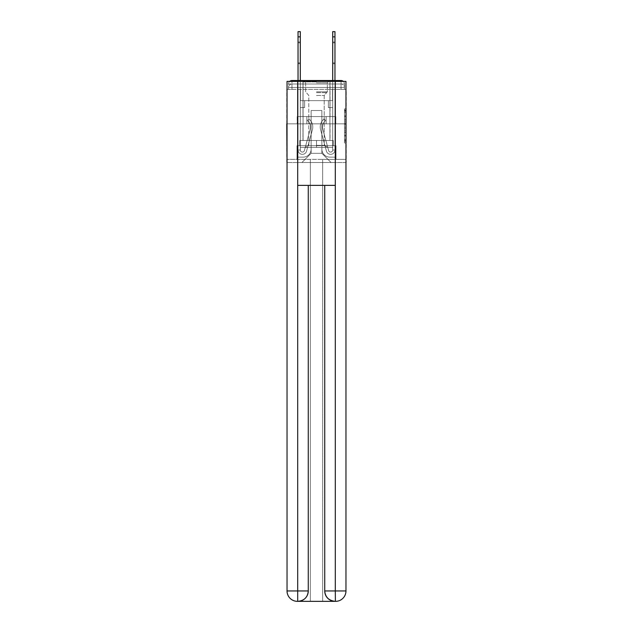 <?xml version="1.0" encoding="UTF-8"?>
<svg xmlns="http://www.w3.org/2000/svg" width="633" height="633" viewBox="0 0 633 633"><rect width="100%" height="100%" fill="white"/><g stroke="black" fill="none" stroke-linecap="round" stroke-linejoin="round"><path stroke-width="0.47" stroke-dasharray="3.17 2.37" d="M344.494 119.305L344.494 124.748L346.227 124.748L346.227 141.246L346.227 110.625L346.227 124.748L344.494 124.748L344.494 110.11L344.494 142.947L344.494 108.923L344.494 140.566L346.227 140.566L344.494 140.566L346.227 140.566L344.494 140.566L344.494 135.122L344.494 142.947L346.227 142.947L346.227 108.923L346.227 140.479L346.227 127.13L344.494 127.13L346.227 127.13L346.227 135.122L346.227 111.305L344.494 111.305L346.227 111.305L346.227 142.947L346.227 110.625L346.227 142.947L344.494 142.947L344.494 108.923L346.227 108.923L346.227 110.625L346.227 108.923L346.227 110.625L346.227 108.923L346.227 110.11L346.227 108.923L344.494 108.923L344.494 111.305L346.227 111.305L344.494 111.305L344.494 119.305L346.227 119.305M289.685 81.396A3.466 3.466 0 0 0 288.506 83.991L288.506 89.364L291.979 89.364L291.979 87.457L288.506 87.457L288.506 89.364L288.506 87.457L288.506 89.364L288.506 87.457L288.506 89.364L288.506 87.457L288.506 89.364L288.506 87.457L288.506 89.364L341.021 89.364L288.506 89.364L288.506 87.457L341.021 87.457L288.506 87.457L291.979 87.457L291.979 83.991L341.021 83.991L291.979 83.991L341.021 83.991L341.021 87.457L344.494 87.457L341.021 87.457L341.021 83.991L341.021 87.457L344.494 87.457L341.021 87.457L344.494 87.457L341.021 87.457L344.494 87.457L341.021 87.457L344.494 87.457L341.021 87.457L344.494 87.457L341.021 87.457L344.494 87.457L341.021 87.457L344.494 87.457L341.021 87.457L344.494 87.457L341.021 87.457L344.494 87.457L341.021 87.457L341.021 83.991L341.021 87.457L341.021 83.991L341.021 87.457L341.021 83.991L341.021 87.457L341.021 83.991L341.021 87.457L341.021 83.991L341.021 87.457L341.021 83.991L341.021 87.457L341.021 83.991L341.021 87.457L341.021 83.991L341.021 87.457L341.021 83.991L344.494 83.991A3.466 3.466 0 0 0 343.315 81.396M330.022 80.526L330.022 116.575L302.978 116.575L330.022 116.575L302.978 116.575L302.978 80.526L330.022 80.526L302.978 80.526L330.022 80.526L302.978 80.526L330.022 80.526L330.022 116.575L302.978 116.575L302.978 80.526M346.227 122.707L346.227 121.006L346.227 122.707L344.494 122.707L344.494 115.855L344.494 136.016L344.494 130.952L346.227 130.952L344.494 130.952L344.494 142.947L346.227 142.947L344.494 142.947L346.227 142.947L344.494 142.947L344.494 108.923L346.227 108.923L344.494 108.923L346.227 108.923L344.494 108.923L344.494 122.707L346.227 122.707M345.966 89.364L344.494 89.364L346.227 89.364L346.227 123.854L286.773 123.854L346.227 123.854L346.227 162.507L286.773 162.507L286.773 89.364L288.506 89.364L287.034 89.364M344.494 83.991A3.466 3.466 0 0 0 341.021 80.526A3.466 3.466 0 0 1 344.494 83.991L344.494 89.364L341.021 89.364L344.494 89.364L344.494 83.991L344.494 89.364L341.021 89.364L344.494 89.364L341.021 89.364L344.494 89.364L341.021 89.364L344.494 89.364L341.021 89.364L344.494 89.364L341.021 89.364L344.494 89.364L341.021 89.364L344.494 89.364L341.021 89.364L344.494 89.364L341.021 89.364L344.494 89.364L341.021 89.364L344.494 89.364L341.021 89.364L344.494 89.364L344.494 83.991A3.466 3.466 0 0 0 341.021 80.526L291.979 80.526L341.021 80.526A3.466 3.466 0 0 1 344.494 83.991L288.506 83.991A3.466 3.466 0 0 1 291.979 80.526A3.466 3.466 0 0 0 288.506 83.991L291.979 83.991A3.466 3.466 0 0 0 288.506 87.457L291.979 87.457L291.979 83.991A3.466 3.466 0 0 0 288.506 87.457L291.979 87.457L288.506 87.457L291.979 87.457L288.506 87.457L291.979 87.457L288.506 87.457L291.979 87.457L288.506 87.457L291.979 87.457L288.506 87.457L291.979 87.457L288.506 87.457L291.979 87.457L288.506 87.457L291.979 87.457L291.979 83.991A3.466 3.466 0 0 0 288.506 87.457A3.466 3.466 0 0 1 291.979 83.991A3.466 3.466 0 0 0 288.506 87.457A3.466 3.466 0 0 1 291.979 83.991A3.466 3.466 0 0 0 288.506 87.457A3.466 3.466 0 0 1 291.979 83.991A3.466 3.466 0 0 0 288.506 87.457A3.466 3.466 0 0 1 291.979 83.991L291.979 89.364L291.979 83.991L291.979 89.364L291.979 83.991L291.979 89.364L291.979 87.457L291.979 89.364L291.979 87.457L291.979 89.364L291.979 87.457L291.979 89.364L291.979 87.457L291.979 89.364L291.979 87.457L291.979 89.364L291.979 87.457L291.979 89.364L291.979 87.457L291.979 89.364L291.979 87.457L291.979 89.364L288.506 89.364L288.506 83.991A3.466 3.466 0 0 1 291.979 80.526L291.979 83.991L291.979 80.526A3.466 3.466 0 0 0 288.506 83.991M335.561 601.35A10.397 10.397 0 0 0 345.966 590.953L345.966 159.389L335.996 159.389L335.996 145.693L333.227 145.693L333.227 140.494L333.227 145.693L335.996 145.693L335.996 159.389L297.004 159.389L297.004 145.693L335.996 145.693L297.004 145.693L299.773 145.693L299.773 140.494L299.773 145.693L299.773 140.494L333.227 140.494L299.773 140.494L333.227 140.494L299.773 140.494L299.773 145.693L297.004 145.693L297.004 159.389L287.034 159.389L345.966 159.389L322.656 159.389L322.656 601.35L322.656 159.389L287.034 159.389L310.344 159.389L310.344 601.35L297.439 601.35L322.656 601.35L322.656 159.389L345.966 159.389L345.966 81.396L287.034 81.396L345.966 81.396L345.966 123.854L287.034 123.854L287.034 590.953A10.397 10.397 0 0 0 297.439 601.35L297.866 601.35A10.397 10.397 0 0 0 308.271 590.953L308.271 185.382L297.692 185.382L297.692 81.396L287.034 81.396L287.034 123.854L345.966 123.854L287.034 123.854L345.966 123.854L345.966 590.953L345.966 81.396L335.308 81.396L335.308 185.382L324.729 185.382L324.729 590.953A10.397 10.397 0 0 0 335.134 601.35L335.561 601.35A10.397 10.397 0 0 0 345.966 590.953A10.397 10.397 0 0 1 335.561 601.35L322.656 601.35L335.561 601.35A10.397 10.397 0 0 0 345.966 590.953L335.308 590.953L335.308 601.35M298.04 36.849L298.04 150.029L298.04 36.849L298.04 150.029L298.04 36.849L298.04 150.029L298.04 36.849L298.04 150.029L298.04 36.849L298.04 150.029L300.295 150.029L298.04 150.029A4.336 4.336 0 0 0 306.554 151.168A4.336 4.336 0 0 1 298.04 150.029A4.336 4.336 0 0 0 306.554 151.168A4.336 4.336 0 0 1 298.04 150.029L300.295 150.029L298.04 150.029A4.336 4.336 0 0 0 306.554 151.168A4.336 4.336 0 0 1 298.04 150.029A4.336 4.336 0 0 0 306.554 151.168A4.336 4.336 0 0 1 298.04 150.029L300.295 150.029L298.04 150.029A4.336 4.336 0 0 0 306.554 151.168A4.336 4.336 0 0 1 298.04 150.029A4.336 4.336 0 0 0 306.554 151.168A4.336 4.336 0 0 1 298.04 150.029L300.295 150.029L298.04 150.029A4.336 4.336 0 0 0 306.554 151.168A4.336 4.336 0 0 1 298.04 150.029A4.336 4.336 0 0 0 306.554 151.168A4.336 4.336 0 0 1 298.04 150.029L300.295 150.029L298.04 150.029A4.336 4.336 0 0 0 306.554 151.168A4.336 4.336 0 0 1 298.04 150.029A4.336 4.336 0 0 0 306.554 151.168A4.336 4.336 0 0 1 298.04 150.029L300.295 150.029L298.04 150.029A4.336 4.336 0 0 0 306.554 151.168A4.336 4.336 0 0 1 298.04 150.029A4.336 4.336 0 0 0 306.554 151.168A4.336 4.336 0 0 1 298.04 150.029L300.295 150.029L298.04 150.029A4.336 4.336 0 0 0 306.554 151.168A4.336 4.336 0 0 1 298.04 150.029A4.336 4.336 0 0 0 306.554 151.168A4.336 4.336 0 0 1 298.04 150.029A4.336 4.336 0 0 0 306.554 151.168A4.336 4.336 0 0 1 298.04 150.029A4.336 4.336 0 0 0 306.554 151.168A4.336 4.336 0 0 1 298.04 150.029A4.336 4.336 0 0 0 306.554 151.168A4.336 4.336 0 0 1 298.04 150.029A4.336 4.336 0 0 0 306.554 151.168A4.336 4.336 0 0 1 298.04 150.029A4.336 4.336 0 0 0 306.554 151.168L312.409 129.71A10.397 10.397 0 0 0 308.841 118.83A10.397 10.397 0 0 1 312.409 129.71A10.397 10.397 0 0 0 308.841 118.83A10.397 10.397 0 0 1 312.409 129.71A10.397 10.397 0 0 0 308.841 118.83A10.397 10.397 0 0 1 312.409 129.71A10.397 10.397 0 0 0 308.841 118.83A10.397 10.397 0 0 1 312.409 129.71A10.397 10.397 0 0 0 308.841 118.83A10.397 10.397 0 0 1 312.409 129.71A10.397 10.397 0 0 0 308.841 118.83A10.397 10.397 0 0 1 312.409 129.71A10.397 10.397 0 0 0 308.841 118.83A10.397 10.397 0 0 1 312.409 129.71A10.397 10.397 0 0 0 308.841 118.83A10.397 10.397 0 0 1 312.409 129.71A10.397 10.397 0 0 0 308.841 118.83A10.397 10.397 0 0 1 312.409 129.71A10.397 10.397 0 0 0 308.841 118.83A10.397 10.397 0 0 1 312.409 129.71A10.397 10.397 0 0 0 308.841 118.83A10.397 10.397 0 0 1 312.409 129.71A10.397 10.397 0 0 0 308.841 118.83A10.397 10.397 0 0 1 312.409 129.71A10.397 10.397 0 0 0 308.841 118.83A10.397 10.397 0 0 1 312.409 129.71A10.397 10.397 0 0 0 308.841 118.83A10.397 10.397 0 0 1 312.409 129.71A10.397 10.397 0 0 0 308.841 118.83A10.397 10.397 0 0 1 312.409 129.71A10.397 10.397 0 0 0 308.841 118.83A10.397 10.397 0 0 1 312.409 129.71A10.397 10.397 0 0 0 308.841 118.83A10.397 10.397 0 0 1 312.409 129.71A10.397 10.397 0 0 0 308.841 118.83A10.397 10.397 0 0 1 312.409 129.71A10.397 10.397 0 0 0 308.841 118.83L307.44 120.594A8.15 8.15 0 0 1 310.233 129.116L304.378 150.575L310.233 129.116A8.15 8.15 0 0 0 307.44 120.594L308.841 118.83A10.397 10.397 0 0 1 312.409 129.71L306.554 151.168A4.336 4.336 0 0 1 298.04 150.029L300.295 150.029L300.295 100.631L304.631 100.631L300.295 100.631L304.631 100.631L300.295 100.631L300.295 150.029A2.081 2.081 0 0 0 304.378 150.575L310.233 129.116A8.15 8.15 0 0 0 307.44 120.594L308.841 118.83L307.44 120.594A8.15 8.15 0 0 1 310.233 129.116L304.378 150.575A2.081 2.081 0 0 1 300.295 150.029L300.295 107.563L300.295 150.029A2.081 2.081 0 0 0 304.378 150.575L310.233 129.116A8.15 8.15 0 0 0 307.44 120.594L308.841 118.83L307.44 120.594A8.15 8.15 0 0 1 310.233 129.116L304.378 150.575A2.081 2.081 0 0 1 300.295 150.029L300.295 100.631L304.631 100.631L300.295 100.631L304.631 100.631L300.295 100.631L300.295 150.029A2.081 2.081 0 0 0 304.378 150.575L310.233 129.116A8.15 8.15 0 0 0 307.44 120.594A8.15 8.15 0 0 1 310.233 129.116L304.378 150.575L310.233 129.116A8.15 8.15 0 0 0 307.44 120.594A8.15 8.15 0 0 1 310.233 129.116L304.378 150.575L310.233 129.116A8.15 8.15 0 0 0 307.44 120.594A8.15 8.15 0 0 1 310.233 129.116L304.378 150.575L310.233 129.116A8.15 8.15 0 0 0 307.44 120.594A8.15 8.15 0 0 1 310.233 129.116L304.378 150.575L310.233 129.116A8.15 8.15 0 0 0 307.44 120.594A8.15 8.15 0 0 1 310.233 129.116L304.378 150.575L310.233 129.116A8.15 8.15 0 0 0 307.44 120.594A8.15 8.15 0 0 1 310.233 129.116L304.378 150.575L310.233 129.116A8.15 8.15 0 0 0 307.44 120.594A8.15 8.15 0 0 1 310.233 129.116L304.378 150.575L310.233 129.116A8.15 8.15 0 0 0 307.44 120.594A8.15 8.15 0 0 1 310.233 129.116L304.378 150.575L310.233 129.116A8.15 8.15 0 0 0 307.44 120.594A8.15 8.15 0 0 1 310.233 129.116L304.378 150.575L310.233 129.116A8.15 8.15 0 0 0 307.44 120.594A8.15 8.15 0 0 1 310.233 129.116L304.378 150.575L310.233 129.116A8.15 8.15 0 0 0 307.44 120.594A8.15 8.15 0 0 1 310.233 129.116L304.378 150.575L310.233 129.116A8.15 8.15 0 0 0 307.44 120.594A8.15 8.15 0 0 1 310.233 129.116L304.378 150.575L310.233 129.116A8.15 8.15 0 0 0 307.44 120.594A8.15 8.15 0 0 1 310.233 129.116L304.378 150.575A2.081 2.081 0 0 1 300.295 150.029A2.081 2.081 0 0 0 304.378 150.575A2.081 2.081 0 0 1 300.295 150.029L300.295 107.563L300.295 150.029A2.081 2.081 0 0 0 304.378 150.575A2.081 2.081 0 0 1 300.295 150.029A2.081 2.081 0 0 0 304.378 150.575A2.081 2.081 0 0 1 300.295 150.029L300.295 107.563L304.631 107.563L300.295 107.563L304.631 107.563L304.631 100.631L304.631 107.563L300.295 107.563L300.295 100.631L304.631 100.631L300.295 100.631L304.631 100.631L300.295 100.631L300.295 107.563L304.631 107.563L300.295 107.563L304.631 107.563L304.631 100.631L304.631 107.563L300.295 107.563L300.295 100.631L300.295 107.563L304.631 107.563L300.295 107.563L304.631 107.563L304.631 100.631L304.631 107.563L300.295 107.563L304.631 107.563L300.295 107.563L304.631 107.563L304.631 100.631L304.631 107.563L300.295 107.563L304.631 107.563L300.295 107.563L304.631 107.563L300.295 107.563L304.631 107.563L300.295 107.563L304.631 107.563L300.295 107.563L304.631 107.563L300.295 107.563L304.631 107.563L300.295 107.563L304.631 107.563L300.295 107.563L304.631 107.563L300.295 107.563L304.631 107.563L300.295 107.563L304.631 107.563L304.631 100.631L304.631 107.563L304.631 100.631L304.631 107.563L304.631 100.631L304.631 107.563L304.631 100.631L304.631 107.563L304.631 100.631L304.631 107.563L304.631 100.631L304.631 107.563L304.631 100.631L304.631 107.563L304.631 100.631L304.631 107.563L304.631 100.631L304.631 107.563L304.631 100.631L304.631 107.563L304.631 100.631L304.631 107.563L300.295 107.563L300.295 150.029A2.081 2.081 0 0 0 304.378 150.575A2.081 2.081 0 0 1 300.295 150.029A2.081 2.081 0 0 0 304.378 150.575A2.081 2.081 0 0 1 300.295 150.029A2.081 2.081 0 0 0 304.378 150.575A2.081 2.081 0 0 1 300.295 150.029A2.081 2.081 0 0 0 304.378 150.575A2.081 2.081 0 0 1 300.295 150.029A2.081 2.081 0 0 0 304.378 150.575A2.081 2.081 0 0 1 300.295 150.029A2.081 2.081 0 0 0 304.378 150.575A2.081 2.081 0 0 1 300.295 150.029A2.081 2.081 0 0 0 304.378 150.575A2.081 2.081 0 0 1 300.295 150.029A2.081 2.081 0 0 0 304.378 150.575A2.081 2.081 0 0 1 300.295 150.029A2.081 2.081 0 0 0 304.378 150.575A2.081 2.081 0 0 1 300.295 150.029A2.081 2.081 0 0 0 304.378 150.575A2.081 2.081 0 0 1 300.295 150.029A2.081 2.081 0 0 0 304.378 150.575L310.233 129.116A8.15 8.15 0 0 0 307.44 120.594L308.841 118.83A10.397 10.397 0 0 1 312.409 129.71L306.554 151.168A4.336 4.336 0 0 1 298.04 150.029L298.04 80.526L300.295 80.526L300.295 100.631L304.631 100.631L300.295 100.631L304.631 100.631L300.295 100.631L300.295 150.029A2.081 2.081 0 0 0 304.378 150.575A2.081 2.081 0 0 1 300.295 150.029A2.081 2.081 0 0 0 304.378 150.575L310.233 129.116A8.15 8.15 0 0 0 307.44 120.594A8.15 8.15 0 0 1 310.233 129.116A8.15 8.15 0 0 0 307.44 120.594L308.841 118.83A10.397 10.397 0 0 1 312.409 129.71L306.554 151.168A4.336 4.336 0 0 1 298.04 150.029L298.04 31.65L298.04 36.849L298.04 31.65L300.295 31.65L300.295 100.631L300.295 31.65L300.295 100.631L304.631 100.631L304.631 107.563L304.631 100.631L304.631 107.563L300.295 107.563L300.295 150.029L298.04 150.029L298.04 31.65L300.295 31.65L300.295 100.631L304.631 100.631L300.295 100.631L300.295 107.563L300.295 31.65L300.295 100.631L304.631 100.631L300.295 100.631L304.631 100.631L304.631 107.563L300.295 107.563L300.295 150.029L298.04 150.029L298.04 31.65L298.04 36.849L298.04 31.65L300.295 31.65L300.295 150.029A2.081 2.081 0 0 0 304.378 150.575L310.233 129.116A8.15 8.15 0 0 0 307.44 120.594L308.841 118.83A10.397 10.397 0 0 1 312.409 129.71L306.554 151.168A4.336 4.336 0 0 1 298.04 150.029L298.04 31.65L300.295 31.65L300.295 100.631L300.295 31.65L298.04 31.65L298.04 36.849L298.04 31.65L300.295 31.65L298.04 31.65L298.04 36.849L298.04 31.65L300.295 31.65L298.04 31.65L298.04 36.849L298.04 31.65L300.295 31.65L298.04 31.65L298.04 36.849L298.04 31.65L300.295 31.65L298.04 31.65L298.04 36.849L300.295 36.849L300.295 100.631L304.631 100.631L304.631 107.563L300.295 107.563L300.295 100.631L304.631 100.631L300.295 100.631L300.295 150.029A2.081 2.081 0 0 0 304.378 150.575A2.081 2.081 0 0 1 300.295 150.029L298.04 150.029L298.04 36.849L300.295 36.849L300.295 31.65L298.04 31.65L298.04 36.849L300.295 36.849L300.295 100.631L300.295 31.65L298.04 31.65L300.295 31.65L298.04 31.65L298.04 36.849L300.295 36.849L300.295 100.631L304.631 100.631L300.295 100.631L304.631 100.631L304.631 107.563L300.295 107.563L300.295 150.029L298.04 150.029L298.04 36.849L300.295 36.849L300.295 31.65L298.04 31.65L298.04 36.849L300.295 36.849L300.295 107.563L300.295 31.65L298.04 31.65L300.295 31.65L298.04 31.65L298.04 36.849L300.295 36.849L300.295 100.631L304.631 100.631L304.631 107.563L304.631 100.631L300.295 100.631L304.631 100.631L300.295 100.631L300.295 150.029A2.081 2.081 0 0 0 304.378 150.575L310.233 129.116A8.15 8.15 0 0 0 307.44 120.594A8.15 8.15 0 0 1 310.233 129.116A8.15 8.15 0 0 0 307.44 120.594L308.841 118.83A10.397 10.397 0 0 1 312.409 129.71L306.554 151.168A4.336 4.336 0 0 1 298.04 150.029L298.04 36.849L300.295 36.849L300.295 100.631L304.631 100.631L304.631 107.563L304.631 100.631L304.631 107.563L300.295 107.563L300.295 150.029A2.081 2.081 0 0 0 304.378 150.575L310.233 129.116A8.15 8.15 0 0 0 307.44 120.594L308.841 118.83A10.397 10.397 0 0 1 312.409 129.71L306.554 151.168A4.336 4.336 0 0 1 298.04 150.029L298.04 36.849L300.295 36.849L300.295 100.631L304.631 100.631L300.295 100.631L300.295 107.563L300.295 100.631L304.631 100.631L300.295 100.631L304.631 100.631L304.631 107.563L300.295 107.563L300.295 150.029L298.04 150.029L298.04 36.849L300.295 36.849L300.295 150.029L298.04 150.029L298.04 36.849L300.295 36.849L300.295 100.631L304.631 100.631L304.631 107.563L300.295 107.563L300.295 100.631L304.631 100.631L300.295 100.631L300.295 150.029A2.081 2.081 0 0 0 304.378 150.575A2.081 2.081 0 0 1 300.295 150.029A2.081 2.081 0 0 0 304.378 150.575L310.233 129.116A8.15 8.15 0 0 0 307.44 120.594A8.15 8.15 0 0 1 310.233 129.116A8.15 8.15 0 0 0 307.44 120.594L308.841 118.83A10.397 10.397 0 0 1 312.409 129.71L306.554 151.168A4.336 4.336 0 0 1 298.04 150.029L298.04 36.849L300.295 36.849L300.295 100.631L304.631 100.631L300.295 100.631L304.631 100.631L304.631 107.563L300.295 107.563L300.295 150.029L298.04 150.029L298.04 36.849L300.295 36.849M334.96 36.849L334.96 150.029L334.96 36.849L334.96 150.029L334.96 36.849L334.96 150.029L334.96 36.849L334.96 150.029L334.96 36.849L334.96 150.029L332.705 150.029L334.96 150.029A4.336 4.336 0 0 1 326.446 151.168A4.336 4.336 0 0 0 334.96 150.029A4.336 4.336 0 0 1 326.446 151.168A4.336 4.336 0 0 0 334.96 150.029L332.705 150.029L334.96 150.029A4.336 4.336 0 0 1 326.446 151.168A4.336 4.336 0 0 0 334.96 150.029A4.336 4.336 0 0 1 326.446 151.168A4.336 4.336 0 0 0 334.96 150.029L332.705 150.029L334.96 150.029A4.336 4.336 0 0 1 326.446 151.168A4.336 4.336 0 0 0 334.96 150.029A4.336 4.336 0 0 1 326.446 151.168A4.336 4.336 0 0 0 334.96 150.029L332.705 150.029L334.96 150.029A4.336 4.336 0 0 1 326.446 151.168A4.336 4.336 0 0 0 334.96 150.029A4.336 4.336 0 0 1 326.446 151.168A4.336 4.336 0 0 0 334.96 150.029L332.705 150.029L334.96 150.029A4.336 4.336 0 0 1 326.446 151.168A4.336 4.336 0 0 0 334.96 150.029A4.336 4.336 0 0 1 326.446 151.168A4.336 4.336 0 0 0 334.96 150.029L332.705 150.029L334.96 150.029A4.336 4.336 0 0 1 326.446 151.168A4.336 4.336 0 0 0 334.96 150.029A4.336 4.336 0 0 1 326.446 151.168A4.336 4.336 0 0 0 334.96 150.029L332.705 150.029L334.96 150.029A4.336 4.336 0 0 1 326.446 151.168A4.336 4.336 0 0 0 334.96 150.029A4.336 4.336 0 0 1 326.446 151.168A4.336 4.336 0 0 0 334.96 150.029L332.705 150.029L334.96 150.029A4.336 4.336 0 0 1 326.446 151.168A4.336 4.336 0 0 0 334.96 150.029A4.336 4.336 0 0 1 326.446 151.168A4.336 4.336 0 0 0 334.96 150.029A4.336 4.336 0 0 1 326.446 151.168A4.336 4.336 0 0 0 334.96 150.029A4.336 4.336 0 0 1 326.446 151.168A4.336 4.336 0 0 0 334.96 150.029A4.336 4.336 0 0 1 326.446 151.168A4.336 4.336 0 0 0 334.96 150.029A4.336 4.336 0 0 1 326.446 151.168L320.591 129.71A10.397 10.397 0 0 1 324.159 118.83A10.397 10.397 0 0 0 320.591 129.71A10.397 10.397 0 0 1 324.159 118.83A10.397 10.397 0 0 0 320.591 129.71A10.397 10.397 0 0 1 324.159 118.83A10.397 10.397 0 0 0 320.591 129.71A10.397 10.397 0 0 1 324.159 118.83A10.397 10.397 0 0 0 320.591 129.71A10.397 10.397 0 0 1 324.159 118.83A10.397 10.397 0 0 0 320.591 129.71A10.397 10.397 0 0 1 324.159 118.83A10.397 10.397 0 0 0 320.591 129.71A10.397 10.397 0 0 1 324.159 118.83A10.397 10.397 0 0 0 320.591 129.71A10.397 10.397 0 0 1 324.159 118.83A10.397 10.397 0 0 0 320.591 129.71A10.397 10.397 0 0 1 324.159 118.83A10.397 10.397 0 0 0 320.591 129.71A10.397 10.397 0 0 1 324.159 118.83A10.397 10.397 0 0 0 320.591 129.71A10.397 10.397 0 0 1 324.159 118.83A10.397 10.397 0 0 0 320.591 129.71A10.397 10.397 0 0 1 324.159 118.83A10.397 10.397 0 0 0 320.591 129.71A10.397 10.397 0 0 1 324.159 118.83A10.397 10.397 0 0 0 320.591 129.71A10.397 10.397 0 0 1 324.159 118.83A10.397 10.397 0 0 0 320.591 129.71A10.397 10.397 0 0 1 324.159 118.83A10.397 10.397 0 0 0 320.591 129.71A10.397 10.397 0 0 1 324.159 118.83A10.397 10.397 0 0 0 320.591 129.71A10.397 10.397 0 0 1 324.159 118.83A10.397 10.397 0 0 0 320.591 129.71A10.397 10.397 0 0 1 324.159 118.83A10.397 10.397 0 0 0 320.591 129.71A10.397 10.397 0 0 1 324.159 118.83A10.397 10.397 0 0 0 320.591 129.71A10.397 10.397 0 0 1 324.159 118.83L325.56 120.594A8.15 8.15 0 0 0 322.767 129.116L328.622 150.575A2.081 2.081 0 0 0 332.705 150.029L332.705 100.631L328.369 100.631L332.705 100.631L328.369 100.631L332.705 100.631L332.705 150.029A2.081 2.081 0 0 1 328.622 150.575L322.767 129.116A8.15 8.15 0 0 1 325.56 120.594L324.159 118.83L325.56 120.594A8.15 8.15 0 0 0 322.767 129.116L328.622 150.575A2.081 2.081 0 0 0 332.705 150.029L332.705 107.563L332.705 150.029A2.081 2.081 0 0 1 328.622 150.575L322.767 129.116A8.15 8.15 0 0 1 325.56 120.594L324.159 118.83L325.56 120.594A8.15 8.15 0 0 0 322.767 129.116L328.622 150.575L322.767 129.116A8.15 8.15 0 0 1 325.56 120.594A8.15 8.15 0 0 0 322.767 129.116L328.622 150.575L322.767 129.116A8.15 8.15 0 0 1 325.56 120.594A8.15 8.15 0 0 0 322.767 129.116L328.622 150.575L322.767 129.116A8.15 8.15 0 0 1 325.56 120.594A8.15 8.15 0 0 0 322.767 129.116L328.622 150.575L322.767 129.116A8.15 8.15 0 0 1 325.56 120.594A8.15 8.15 0 0 0 322.767 129.116L328.622 150.575L322.767 129.116A8.15 8.15 0 0 1 325.56 120.594A8.15 8.15 0 0 0 322.767 129.116L328.622 150.575L322.767 129.116A8.15 8.15 0 0 1 325.56 120.594A8.15 8.15 0 0 0 322.767 129.116L328.622 150.575L322.767 129.116A8.15 8.15 0 0 1 325.56 120.594A8.15 8.15 0 0 0 322.767 129.116L328.622 150.575L322.767 129.116A8.15 8.15 0 0 1 325.56 120.594A8.15 8.15 0 0 0 322.767 129.116L328.622 150.575L322.767 129.116A8.15 8.15 0 0 1 325.56 120.594A8.15 8.15 0 0 0 322.767 129.116L328.622 150.575L322.767 129.116A8.15 8.15 0 0 1 325.56 120.594A8.15 8.15 0 0 0 322.767 129.116L328.622 150.575L322.767 129.116A8.15 8.15 0 0 1 325.56 120.594A8.15 8.15 0 0 0 322.767 129.116L328.622 150.575L322.767 129.116A8.15 8.15 0 0 1 325.56 120.594A8.15 8.15 0 0 0 322.767 129.116L328.622 150.575L322.767 129.116A8.15 8.15 0 0 1 325.56 120.594A8.15 8.15 0 0 0 322.767 129.116L328.622 150.575L322.767 129.116A8.15 8.15 0 0 1 325.56 120.594A8.15 8.15 0 0 0 322.767 129.116L328.622 150.575A2.081 2.081 0 0 0 332.705 150.029L332.705 100.631L328.369 100.631L332.705 100.631L332.705 150.029A2.081 2.081 0 0 1 328.622 150.575A2.081 2.081 0 0 0 332.705 150.029A2.081 2.081 0 0 1 328.622 150.575A2.081 2.081 0 0 0 332.705 150.029L332.705 107.563L332.705 150.029A2.081 2.081 0 0 1 328.622 150.575A2.081 2.081 0 0 0 332.705 150.029A2.081 2.081 0 0 1 328.622 150.575A2.081 2.081 0 0 0 332.705 150.029L332.705 107.563L332.705 150.029A2.081 2.081 0 0 1 328.622 150.575A2.081 2.081 0 0 0 332.705 150.029A2.081 2.081 0 0 1 328.622 150.575A2.081 2.081 0 0 0 332.705 150.029A2.081 2.081 0 0 1 328.622 150.575A2.081 2.081 0 0 0 332.705 150.029A2.081 2.081 0 0 1 328.622 150.575A2.081 2.081 0 0 0 332.705 150.029A2.081 2.081 0 0 1 328.622 150.575A2.081 2.081 0 0 0 332.705 150.029A2.081 2.081 0 0 1 328.622 150.575A2.081 2.081 0 0 0 332.705 150.029A2.081 2.081 0 0 1 328.622 150.575A2.081 2.081 0 0 0 332.705 150.029A2.081 2.081 0 0 1 328.622 150.575A2.081 2.081 0 0 0 332.705 150.029A2.081 2.081 0 0 1 328.622 150.575A2.081 2.081 0 0 0 332.705 150.029A2.081 2.081 0 0 1 328.622 150.575A2.081 2.081 0 0 0 332.705 150.029L332.705 107.563L328.369 107.563L332.705 107.563L328.369 107.563L328.369 100.631L332.705 100.631L328.369 100.631L332.705 100.631L328.369 100.631L328.369 107.563L332.705 107.563L332.705 100.631L332.705 107.563L328.369 107.563L332.705 107.563L328.369 107.563L328.369 100.631L332.705 100.631L328.369 100.631L332.705 100.631L328.369 100.631L328.369 107.563L332.705 107.563L332.705 100.631L332.705 107.563L328.369 107.563L332.705 107.563L328.369 107.563L328.369 100.631L328.369 107.563L332.705 107.563L328.369 107.563L332.705 107.563L328.369 107.563L332.705 107.563L328.369 107.563L332.705 107.563L328.369 107.563L332.705 107.563L328.369 107.563L332.705 107.563L328.369 107.563L332.705 107.563L328.369 107.563L332.705 107.563L328.369 107.563L332.705 107.563L328.369 107.563L332.705 107.563L328.369 107.563L332.705 107.563L328.369 107.563L332.705 107.563L328.369 107.563L332.705 107.563L328.369 107.563L328.369 100.631L328.369 107.563L328.369 100.631L328.369 107.563L328.369 100.631L328.369 107.563L328.369 100.631L328.369 107.563L328.369 100.631L328.369 107.563L328.369 100.631L328.369 107.563L328.369 100.631L328.369 107.563L328.369 100.631L328.369 107.563L328.369 100.631L328.369 107.563L328.369 100.631L328.369 107.563L328.369 100.631L328.369 107.563L328.369 100.631L328.369 107.563L328.369 100.631L332.705 100.631L332.705 80.526L334.96 80.526L334.96 150.029L334.96 31.65L334.96 36.849L334.96 31.65L332.705 31.65L332.705 100.631L328.369 100.631L332.705 100.631L328.369 100.631L332.705 100.631L332.705 150.029A2.081 2.081 0 0 1 328.622 150.575A2.081 2.081 0 0 0 332.705 150.029A2.081 2.081 0 0 1 328.622 150.575L322.767 129.116A8.15 8.15 0 0 1 325.56 120.594A8.15 8.15 0 0 0 322.767 129.116A8.15 8.15 0 0 1 325.56 120.594L324.159 118.83A10.397 10.397 0 0 0 320.591 129.71L326.446 151.168A4.336 4.336 0 0 0 334.96 150.029L334.96 31.65L334.96 36.849L334.96 31.65L332.705 31.65L332.705 100.631L332.705 31.65L332.705 100.631L328.369 100.631L328.369 107.563L328.369 100.631L328.369 107.563L332.705 107.563L332.705 150.029L334.96 150.029L334.96 31.65L334.96 36.849L334.96 31.65L332.705 31.65L332.705 100.631L328.369 100.631L332.705 100.631L332.705 107.563L332.705 31.65L332.705 100.631L328.369 100.631L332.705 100.631L328.369 100.631L328.369 107.563L332.705 107.563L332.705 150.029L334.96 150.029L334.96 31.65L334.96 36.849L334.96 31.65L332.705 31.65L332.705 150.029A2.081 2.081 0 0 1 328.622 150.575L322.767 129.116A8.15 8.15 0 0 1 325.56 120.594L324.159 118.83A10.397 10.397 0 0 0 320.591 129.71L326.446 151.168A4.336 4.336 0 0 0 334.96 150.029L334.96 31.65L334.96 36.849L334.96 31.65L332.705 31.65L332.705 36.849L332.705 31.65L334.96 31.65L334.96 36.849L334.96 31.65L334.96 36.849L332.705 36.849L332.705 100.631L332.705 31.65L334.96 31.65L334.96 36.849L332.705 36.849L332.705 100.631L328.369 100.631L328.369 107.563L332.705 107.563L332.705 100.631L328.369 100.631L332.705 100.631L332.705 150.029A2.081 2.081 0 0 1 328.622 150.575A2.081 2.081 0 0 0 332.705 150.029L334.96 150.029L334.96 36.849L332.705 36.849L332.705 31.65L334.96 31.65L334.96 36.849L332.705 36.849L332.705 100.631L332.705 31.65L334.96 31.65L334.96 36.849L332.705 36.849L332.705 100.631L328.369 100.631L332.705 100.631L328.369 100.631L328.369 107.563L332.705 107.563L332.705 150.029L334.96 150.029L334.96 36.849L332.705 36.849L332.705 107.563L332.705 36.849L332.705 100.631L328.369 100.631L328.369 107.563L328.369 100.631L332.705 100.631L328.369 100.631L332.705 100.631L332.705 150.029A2.081 2.081 0 0 1 328.622 150.575L322.767 129.116A8.15 8.15 0 0 1 325.56 120.594A8.15 8.15 0 0 0 322.767 129.116A8.15 8.15 0 0 1 325.56 120.594L324.159 118.83A10.397 10.397 0 0 0 320.591 129.71L326.446 151.168A4.336 4.336 0 0 0 334.96 150.029L334.96 36.849L332.705 36.849L332.705 100.631L328.369 100.631L328.369 107.563L328.369 100.631L328.369 107.563L332.705 107.563L332.705 150.029A2.081 2.081 0 0 1 328.622 150.575L322.767 129.116A8.15 8.15 0 0 1 325.56 120.594L324.159 118.83A10.397 10.397 0 0 0 320.591 129.71L326.446 151.168A4.336 4.336 0 0 0 334.96 150.029L334.96 36.849L332.705 36.849L332.705 100.631L328.369 100.631L332.705 100.631L332.705 107.563L332.705 100.631L328.369 100.631L332.705 100.631L328.369 100.631L328.369 107.563L332.705 107.563L332.705 150.029L334.96 150.029L334.96 36.849L332.705 36.849L332.705 150.029L334.96 150.029L334.96 36.849L332.705 36.849L332.705 100.631L328.369 100.631L328.369 107.563L332.705 107.563L332.705 100.631L328.369 100.631L332.705 100.631L332.705 150.029A2.081 2.081 0 0 1 328.622 150.575A2.081 2.081 0 0 0 332.705 150.029A2.081 2.081 0 0 1 328.622 150.575L322.767 129.116A8.15 8.15 0 0 1 325.56 120.594A8.15 8.15 0 0 0 322.767 129.116A8.15 8.15 0 0 1 325.56 120.594L324.159 118.83A10.397 10.397 0 0 0 320.591 129.71L326.446 151.168A4.336 4.336 0 0 0 334.96 150.029L334.96 36.849L332.705 36.849M321.873 149.159A7.976 7.976 0 0 0 329.848 157.134A7.976 7.976 0 0 1 321.873 149.159L321.873 110.514L321.873 149.159A7.976 7.976 0 0 0 329.848 157.134L335.134 157.134L329.848 157.134A7.976 7.976 0 0 1 321.873 149.159L321.873 110.514L311.127 110.514L321.873 110.514L321.873 149.159A7.976 7.976 0 0 0 329.848 157.134L335.134 157.134L329.848 157.134A7.976 7.976 0 0 1 321.873 149.159L321.873 110.514L311.127 110.514L311.127 149.159L311.127 110.514L321.873 110.514L321.873 149.159A7.976 7.976 0 0 0 329.848 157.134L335.134 157.134L329.848 157.134A7.976 7.976 0 0 1 321.873 149.159L321.873 110.514L311.127 110.514L311.127 149.159A7.976 7.976 0 0 1 303.152 157.134A7.976 7.976 0 0 0 311.127 149.159L311.127 110.514L321.873 110.514L321.873 149.159A7.976 7.976 0 0 0 329.848 157.134L335.134 157.134L329.848 157.134A7.976 7.976 0 0 1 321.873 149.159L321.873 110.514L311.127 110.514L311.127 149.159A7.976 7.976 0 0 1 303.152 157.134L297.866 157.134L303.152 157.134A7.976 7.976 0 0 0 311.127 149.159L311.127 110.514L321.873 110.514L321.873 149.159A7.976 7.976 0 0 0 329.848 157.134L335.134 157.134L329.848 157.134A7.976 7.976 0 0 1 321.873 149.159L321.873 110.514L311.127 110.514L311.127 149.159A7.976 7.976 0 0 1 303.152 157.134L297.866 157.134L303.152 157.134A7.976 7.976 0 0 0 311.127 149.159L311.127 110.514L321.873 110.514L321.873 149.159A7.976 7.976 0 0 0 329.848 157.134L335.134 157.134L329.848 157.134A7.976 7.976 0 0 1 321.873 149.159L321.873 110.514L311.127 110.514L311.127 149.159A7.976 7.976 0 0 1 303.152 157.134L297.866 157.134L303.152 157.134A7.976 7.976 0 0 0 311.127 149.159L311.127 110.514L321.873 110.514L321.873 149.159A7.976 7.976 0 0 0 329.848 157.134L335.134 157.134L329.848 157.134A7.976 7.976 0 0 1 321.873 149.159L321.873 110.514L311.127 110.514L311.127 149.159A7.976 7.976 0 0 1 303.152 157.134L297.866 157.134L303.152 157.134A7.976 7.976 0 0 0 311.127 149.159L311.127 110.514L321.873 110.514L321.873 149.159A7.976 7.976 0 0 0 329.848 157.134L335.134 157.134L329.848 157.134A7.976 7.976 0 0 1 321.873 149.159L321.873 110.514L311.127 110.514L311.127 149.159A7.976 7.976 0 0 1 303.152 157.134L297.866 157.134L303.152 157.134A7.976 7.976 0 0 0 311.127 149.159L311.127 110.514L321.873 110.514L321.873 149.159A7.976 7.976 0 0 0 329.848 157.134L335.134 157.134L329.848 157.134A7.976 7.976 0 0 1 321.873 149.159L321.873 110.514L311.127 110.514L311.127 149.159A7.976 7.976 0 0 1 303.152 157.134L297.866 157.134L303.152 157.134A7.976 7.976 0 0 0 311.127 149.159L311.127 110.514L321.873 110.514L321.873 149.159M297.866 89.364L297.866 157.134L303.152 157.134A7.976 7.976 0 0 0 311.127 149.159A7.976 7.976 0 0 1 303.152 157.134L297.866 157.134L297.866 89.364L300.469 89.364L300.469 100.631L332.531 100.631L300.469 100.631L332.531 100.631L300.469 100.631L332.531 100.631L300.469 100.631L332.531 100.631L300.469 100.631L332.531 100.631L300.469 100.631L332.531 100.631L300.469 100.631L332.531 100.631L300.469 100.631L332.531 100.631L300.469 100.631L332.531 100.631L300.469 100.631L332.531 100.631L300.469 100.631L332.531 100.631L300.469 100.631L300.469 89.364L297.866 89.364L297.866 157.134L297.866 89.364L300.469 89.364L300.469 100.631L300.469 89.364L297.866 89.364L297.866 157.134L297.866 89.364L300.469 89.364L300.469 100.631L300.469 89.364L297.866 89.364L297.866 157.134L297.866 89.364L300.469 89.364L300.469 100.631L300.469 89.364L297.866 89.364L297.866 157.134L297.866 89.364L300.469 89.364L300.469 100.631L300.469 89.364L297.866 89.364L297.866 157.134L297.866 89.364L300.469 89.364L300.469 100.631L300.469 89.364L297.866 89.364L297.866 157.134L297.866 89.364L300.469 89.364L300.469 100.631L300.469 89.364L297.866 89.364L297.866 157.134L297.866 89.364L300.469 89.364L300.469 100.631L300.469 89.364L297.866 89.364L297.866 157.134L297.866 89.364L300.469 89.364L300.469 100.631L300.469 89.364L297.866 89.364L297.866 157.134L303.152 157.134A7.976 7.976 0 0 0 311.127 149.159L311.127 110.514L311.127 149.159A7.976 7.976 0 0 1 303.152 157.134A7.976 7.976 0 0 0 311.127 149.159L311.127 110.514L321.873 110.514L311.127 110.514L311.127 149.159A7.976 7.976 0 0 1 303.152 157.134L297.866 157.134L297.866 89.364L300.469 89.364L300.469 100.631L300.469 89.364L297.866 89.364L297.866 162.507L301.941 162.507L297.866 162.507L297.866 89.364L300.469 89.364L300.469 100.631L300.469 89.364L297.866 89.364M332.531 89.364L332.531 100.631L332.531 89.364L335.134 89.364L335.134 157.134L329.848 157.134L335.134 157.134L335.134 89.364L332.531 89.364L332.531 100.631L332.531 89.364L335.134 89.364L335.134 157.134L335.134 89.364L332.531 89.364L332.531 100.631L332.531 89.364L335.134 89.364L335.134 157.134L335.134 89.364L332.531 89.364L332.531 100.631L332.531 89.364L335.134 89.364L335.134 157.134L335.134 89.364L332.531 89.364L332.531 100.631L332.531 89.364L335.134 89.364L335.134 157.134L335.134 89.364L332.531 89.364L332.531 100.631L332.531 89.364L335.134 89.364L335.134 157.134L335.134 89.364L332.531 89.364L332.531 100.631L332.531 89.364L335.134 89.364L335.134 157.134L335.134 89.364L332.531 89.364L332.531 100.631L332.531 89.364L335.134 89.364L335.134 157.134L335.134 89.364L332.531 89.364L332.531 100.631L332.531 89.364L335.134 89.364L335.134 157.134L335.134 89.364L332.531 89.364L332.531 100.631L332.531 89.364L335.134 89.364L335.134 157.134L335.134 89.364L332.531 89.364L332.531 100.631L332.531 89.364L335.134 89.364L335.134 162.507L301.941 162.507L335.134 162.507L335.134 89.364L332.531 89.364M321.873 110.514L321.873 153.321L321.873 110.514L311.127 110.514L311.127 153.321L321.873 153.321L311.127 153.321L311.127 110.514L311.127 153.321L301.941 162.507L311.127 153.321L301.941 162.507L311.127 153.321L311.127 110.514L321.873 110.514L321.873 153.321L331.059 162.507L321.873 153.321L331.059 162.507L321.873 153.321L321.873 110.514L311.127 110.514L321.873 110.514M345.966 162.507L287.034 162.507M306.847 123.854L335.814 123.854L306.847 123.854L306.847 116.575L297.186 116.575L335.814 116.575L306.847 116.575L306.847 123.854L306.847 116.575L297.186 116.575L297.186 123.854L297.186 116.575L326.153 116.575L326.153 123.854L335.814 123.854L326.153 123.854L326.153 116.575L335.814 116.575L335.814 123.854L335.814 116.575L306.847 116.575L306.847 123.854M346.227 123.854L286.773 123.854M326.153 116.575L326.153 123.854L326.153 116.575M344.494 124.748L346.227 124.748L344.494 124.748M344.494 110.11L344.494 108.923L344.494 110.11L346.227 110.11L344.494 110.11M344.494 135.929L344.494 128.831L344.494 135.929L346.227 135.929L344.494 135.929M344.494 128.831L344.494 127.13L346.227 127.13L344.494 127.13L344.494 128.831L346.227 128.831L344.494 128.831M344.494 115.855L344.494 111.305L344.494 115.855L346.227 115.855L344.494 115.855M344.494 108.923L346.227 108.923L344.494 108.923L344.494 110.625L344.494 108.923L346.227 108.923M344.494 142.947L346.227 142.947L344.494 142.947L344.494 141.246L344.494 142.947M300.295 62.92L300.295 42.047L300.295 63.711L300.295 42.846L298.04 42.846L298.04 42.047L298.04 42.846L300.295 42.846L300.295 63.711L300.295 42.846L298.04 42.846L298.04 42.047L298.04 42.846L300.295 42.846L300.295 63.711L300.295 42.846L298.04 42.846L298.04 42.047L298.04 42.846L300.295 42.846L300.295 63.711L300.295 42.846L298.04 42.846L298.04 42.047L298.04 42.846L300.295 42.846L300.295 63.711L300.295 42.846L298.04 42.846L298.04 42.047L298.04 42.846L300.295 42.846L300.295 63.711L300.295 42.846L298.04 42.846L298.04 42.047L298.04 42.846L300.295 42.846L300.295 63.711L300.295 42.846L298.04 42.846L298.04 42.047L298.04 42.846L300.295 42.846L300.295 63.711L300.295 42.846L298.04 42.846L298.04 42.047L298.04 42.846L300.295 42.846L300.295 63.711L300.295 42.846L298.04 42.846L298.04 42.047L298.04 42.846L300.295 42.846L300.295 63.711L300.295 42.846L298.04 42.846L298.04 42.047L298.04 42.846L300.295 42.846L300.295 63.711L300.295 62.92L298.04 62.92L298.04 42.047L298.04 42.846L300.295 42.846L298.04 42.846L298.04 63.711L298.04 62.92L300.295 62.92L298.04 62.92L298.04 42.846L298.04 63.711L298.04 62.92L300.295 62.92L298.04 62.92L298.04 42.846L298.04 63.711L298.04 62.92L300.295 62.92L298.04 62.92L298.04 42.846L298.04 63.711L298.04 62.92L300.295 62.92L298.04 62.92L298.04 42.846L298.04 63.711L298.04 62.92L300.295 62.92L298.04 62.92L298.04 42.846L298.04 63.711L298.04 62.92L300.295 62.92L298.04 62.92L298.04 42.846L298.04 63.711L298.04 62.92L300.295 62.92L298.04 62.92L298.04 42.846L298.04 63.711L298.04 62.92L300.295 62.92L298.04 62.92L298.04 42.846L298.04 63.711L298.04 62.92L300.295 62.92L298.04 62.92L298.04 42.846L298.04 63.711L298.04 62.92L300.295 62.92L298.04 62.92L298.04 42.846L298.04 63.711L298.04 62.92L300.295 62.92M332.705 62.92L332.705 42.047L332.705 63.711L332.705 42.846L334.96 42.846L334.96 42.047L334.96 42.846L332.705 42.846L332.705 63.711L332.705 42.846L334.96 42.846L334.96 42.047L334.96 42.846L332.705 42.846L332.705 63.711L332.705 42.846L334.96 42.846L334.96 42.047L334.96 42.846L332.705 42.846L332.705 63.711L332.705 42.846L334.96 42.846L334.96 42.047L334.96 42.846L332.705 42.846L332.705 63.711L332.705 42.846L334.96 42.846L334.96 42.047L334.96 42.846L332.705 42.846L332.705 63.711L332.705 42.846L334.96 42.846L334.96 42.047L334.96 42.846L332.705 42.846L332.705 63.711L332.705 42.846L334.96 42.846L334.96 42.047L334.96 42.846L332.705 42.846L332.705 63.711L332.705 42.846L334.96 42.846L334.96 42.047L334.96 42.846L332.705 42.846L332.705 63.711L332.705 42.846L334.96 42.846L334.96 42.047L334.96 42.846L332.705 42.846L332.705 63.711L332.705 42.846L334.96 42.846L334.96 42.047L334.96 42.846L332.705 42.846L332.705 63.711L332.705 62.92L334.96 62.92L334.96 42.047L334.96 42.846L332.705 42.846L334.96 42.846L334.96 63.711L334.96 62.92L332.705 62.92L334.96 62.92L334.96 42.846L334.96 63.711L334.96 62.92L332.705 62.92L334.96 62.92L334.96 42.846L334.96 63.711L334.96 62.92L332.705 62.92L334.96 62.92L334.96 42.846L334.96 63.711L334.96 62.92L332.705 62.92L334.96 62.92L334.96 42.846L334.96 63.711L334.96 62.92L332.705 62.92L334.96 62.92L334.96 42.846L334.96 63.711L334.96 62.92L332.705 62.92L334.96 62.92L334.96 42.846L334.96 63.711L334.96 62.92L332.705 62.92L334.96 62.92L334.96 42.846L334.96 63.711L334.96 62.92L332.705 62.92L334.96 62.92L334.96 42.846L334.96 63.711L334.96 62.92L332.705 62.92L334.96 62.92L334.96 42.846L334.96 63.711L334.96 62.92L332.705 62.92L334.96 62.92L334.96 42.846L334.96 63.711L334.96 62.92L332.705 62.92M330.022 123.854L330.022 140.494L302.978 140.494L330.022 140.494L302.978 140.494L330.022 140.494L330.022 123.854L302.978 123.854L302.978 140.494L302.978 123.854L330.022 123.854M297.692 81.396L335.308 81.396M297.692 185.382L335.308 185.382L324.729 185.382L324.729 590.953C325.235 597.212 328.701 600.677 335.134 601.35L297.866 601.35C304.275 600.543 307.741 597.077 308.271 590.953L308.271 185.382L324.729 185.382L297.692 185.382L297.613 601.35M345.966 123.854L287.034 123.854L287.034 81.396L287.034 590.953A10.397 10.397 0 0 0 297.439 601.35M310.344 159.389L310.344 601.35L310.344 159.389L322.656 159.389L322.656 601.35L310.344 601.35L310.344 159.389M316.5 145.693L333.227 145.693L299.773 145.693L316.5 145.693L316.5 140.494L316.5 145.693M297.004 145.693L297.004 159.389L297.004 145.693M287.034 123.854L287.034 590.953L308.271 590.953M335.996 145.693L335.996 159.389L335.996 145.693M333.227 140.494L333.227 145.693L333.227 140.494M316.5 81.91L303.065 81.91L316.5 81.91M316.5 82.781L327.332 82.781L316.5 82.781M316.5 147.426L332.705 147.426L300.295 147.426L332.705 147.426L300.295 147.426L316.5 147.426L305.233 147.426L316.5 147.426L316.5 140.494L303.065 140.494L332.705 140.494L300.295 140.494L329.935 140.494L316.5 140.494L316.5 147.426L316.5 140.494L303.065 140.494L332.705 140.494L332.705 147.426L332.705 140.494L300.295 140.494L300.295 147.426L300.295 140.494L329.935 140.494L316.5 140.494L316.5 147.426M316.5 145.376L324.215 145.376L316.5 145.376M316.5 95.433L324.215 95.433L316.5 95.433M300.295 140.494L300.295 147.426L300.295 140.494M332.705 140.494L332.705 147.426L332.705 140.494M334.96 31.65L332.705 31.65M341.021 89.364L341.021 83.991L341.021 89.364M341.021 80.526L341.021 83.991L341.021 80.526M344.494 135.122L346.227 135.122L344.494 135.122M344.494 132.574L346.227 132.574M344.494 116.749L346.227 116.749L344.494 116.749M344.494 110.625L346.227 110.625M344.494 141.246L346.227 141.246M344.494 139.379L346.227 139.379M344.494 112.492L346.227 112.492M344.494 123.047L346.227 123.047L344.494 123.047M344.494 132.653L346.227 132.653L344.494 132.653M344.494 136.016L346.227 136.016L344.494 136.016M344.494 121.006L346.227 121.006L344.494 121.006M324.729 590.953L335.308 590.953L335.308 185.382M316.5 91.809L327.332 91.809L316.5 91.809M316.5 92.663L326.976 92.663L316.5 92.663M344.494 89.364L344.494 87.457A3.466 3.466 0 0 0 341.021 83.991A3.466 3.466 0 0 1 344.494 87.457A3.466 3.466 0 0 0 341.021 83.991A3.466 3.466 0 0 1 344.494 87.457A3.466 3.466 0 0 0 341.021 83.991A3.466 3.466 0 0 1 344.494 87.457A3.466 3.466 0 0 0 341.021 83.991A3.466 3.466 0 0 1 344.494 87.457A3.466 3.466 0 0 0 341.021 83.991A3.466 3.466 0 0 1 344.494 87.457L344.494 89.364M344.494 140.479L346.227 140.479M344.494 140.566L346.227 140.566M344.494 111.305L346.227 111.305M298.04 63.711L300.295 63.711M298.04 42.047L300.295 42.047M334.96 63.711L332.705 63.711M334.96 42.047L332.705 42.047M327.332 82.781L328.203 81.91L327.332 82.781L327.332 91.809L324.215 95.433L324.215 145.376L327.767 147.426L324.215 145.376L324.215 95.433L327.332 91.809L327.332 82.781M303.065 81.91L303.065 140.494L303.065 81.91M329.935 81.91L329.935 140.494L329.935 81.91M305.668 91.809L305.668 82.781L304.797 81.91L305.668 82.781L305.668 91.809L308.785 95.433L308.785 145.376L305.233 147.426L308.785 145.376L308.785 95.433L305.668 91.809"/><path stroke-width="0.95" d="M345.966 162.507L345.966 89.364M287.034 123.854L287.034 89.364M286.773 123.854L287.034 162.507M343.315 81.396A3.466 3.466 0 0 0 341.021 80.526L291.979 80.526A3.466 3.466 0 0 0 289.685 81.396M291.979 80.526L298.04 80.526L298.04 31.65L300.295 31.65L300.295 80.526L302.978 80.526M330.022 80.526L332.705 80.526L332.705 31.65L334.96 31.65L332.705 31.65L334.96 31.65L332.705 31.65L334.96 31.65L332.705 31.65L334.96 31.65L332.705 31.65L334.96 31.65L332.705 31.65L334.96 31.65L334.96 36.849L332.705 36.849M334.96 36.849L334.96 80.526L341.021 80.526M297.692 81.396L287.034 81.396L287.034 590.953A10.397 10.397 0 0 0 297.439 601.35L335.134 601.35A10.397 10.397 0 0 1 324.729 590.953L324.729 185.382L324.729 590.953C325.259 597.077 328.725 600.543 335.134 601.35L335.561 601.35A10.397 10.397 0 0 0 345.966 590.953L345.966 81.396L297.692 81.396L297.692 185.382L335.308 185.382L335.308 81.396M308.271 185.382L308.271 590.953A10.397 10.397 0 0 1 297.866 601.35C304.299 600.677 307.765 597.212 308.271 590.953L308.271 185.382M324.729 590.953L335.308 590.953L335.387 601.35M287.034 590.953A10.397 10.397 0 0 0 297.439 601.35A10.397 10.397 0 0 1 287.034 590.953L297.692 590.953L297.692 601.35M334.96 31.65L332.705 31.65M308.271 590.953L297.692 590.953L297.692 185.382M335.308 185.382L335.308 590.953L345.966 590.953M298.04 36.849L300.295 36.849"/></g></svg>
